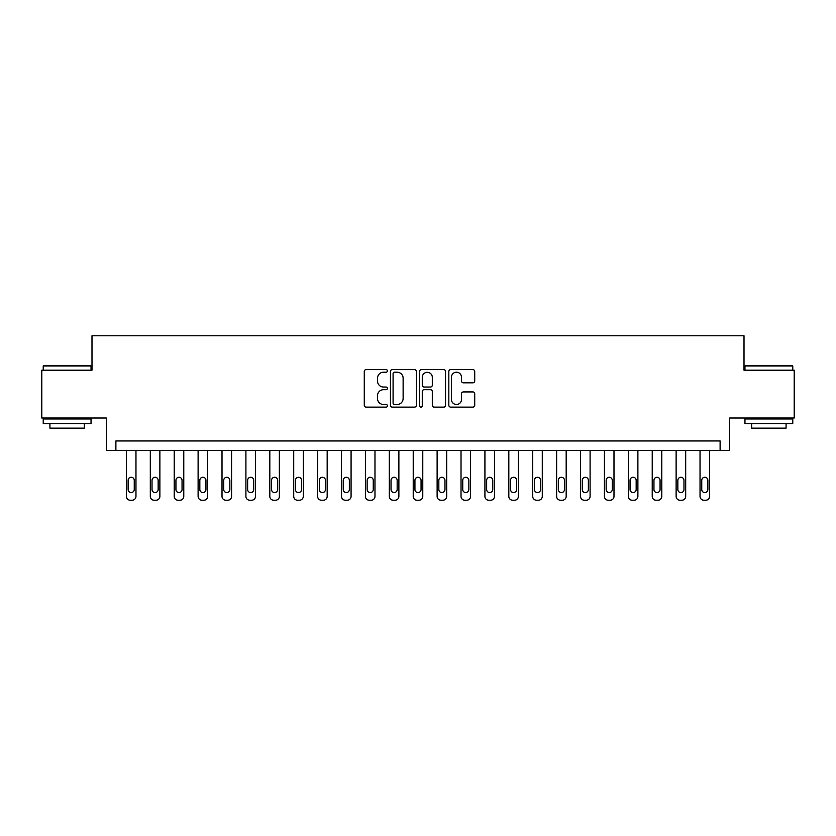 <?xml version="1.0" encoding="UTF-8"?>
<svg xmlns="http://www.w3.org/2000/svg" width="836" height="836" viewBox="0 0 836 836"><rect width="100%" height="100%" fill="white"/><g stroke="black" fill="none" stroke-linecap="round" stroke-linejoin="round"><path stroke-width="1.25" d="M387.413 370.912A1.317 1.317 0 0 0 386.096 369.596L366.158 369.596A1.881 1.881 0 0 0 364.277 371.477L364.277 405.251A1.881 1.881 0 0 0 366.158 407.132L386.096 407.132A1.317 1.317 0 0 0 387.413 405.815A1.317 1.317 0 0 0 386.096 404.499L383.515 404.499A6.009 6.009 0 0 1 377.506 398.5L377.506 395.679A6.009 6.009 0 0 1 383.515 389.68L386.096 389.68A1.317 1.317 0 0 0 387.413 388.364A1.317 1.317 0 0 0 386.096 387.047L383.515 387.047A6.009 6.009 0 0 1 377.506 381.038L377.506 378.227A6.009 6.009 0 0 1 383.515 372.219L386.096 372.219A1.317 1.317 0 0 0 387.413 370.912M472.852 382.825A1.881 1.881 0 0 0 474.723 380.944L474.723 371.477A1.881 1.881 0 0 0 472.852 369.596L450.708 369.596A1.881 1.881 0 0 0 448.827 371.477L448.827 405.251A1.881 1.881 0 0 0 450.708 407.132L472.852 407.132A1.881 1.881 0 0 0 474.723 405.251L474.723 393.808A1.881 1.881 0 0 0 472.852 391.927L463.374 391.927A1.881 1.881 0 0 0 461.493 393.808L461.493 399.483A5.016 5.016 0 0 1 456.477 404.499A5.016 5.016 0 0 1 451.45 399.483L451.45 377.245A5.016 5.016 0 0 1 456.477 372.219A5.016 5.016 0 0 1 461.493 377.245L461.493 380.944A1.881 1.881 0 0 0 463.374 382.825L472.852 382.825M720.11 450.51L729.671 450.51L729.671 418L794.2 418L794.2 370.202L744.009 370.202L744.009 335.779L91.991 335.779L91.991 370.202L41.8 370.202L41.8 418L106.329 418L106.329 450.51L720.11 450.51L720.11 440.948L115.891 440.948L115.891 450.51M416.359 371.477A1.881 1.881 0 0 0 414.478 369.596L392.335 369.596A1.881 1.881 0 0 0 390.454 371.477L390.454 405.251A1.881 1.881 0 0 0 392.335 407.132L414.478 407.132A1.881 1.881 0 0 0 416.359 405.251L416.359 371.477M421.522 369.596L443.665 369.596A1.881 1.881 0 0 1 445.546 371.477L445.546 405.251A1.881 1.881 0 0 1 443.665 407.132L434.187 407.132A1.881 1.881 0 0 1 432.306 405.251L432.306 391.551A1.881 1.881 0 0 0 430.435 389.68L424.145 389.68A1.881 1.881 0 0 0 422.274 391.551L422.274 405.815A1.317 1.317 0 0 1 420.957 407.132A1.317 1.317 0 0 1 419.641 405.815L419.641 371.477A1.881 1.881 0 0 1 421.522 369.596M394.404 372.219A1.317 1.317 0 0 0 393.087 373.535L393.087 403.192A1.317 1.317 0 0 0 394.404 404.499L397.121 404.499A6.009 6.009 0 0 0 403.13 398.5L403.13 378.227A6.009 6.009 0 0 0 397.121 372.219L394.404 372.219M432.306 377.339A5.016 5.016 0 0 0 427.29 372.313A5.016 5.016 0 0 0 422.274 377.339L422.274 385.177A1.881 1.881 0 0 0 424.145 387.047L430.435 387.047A1.881 1.881 0 0 0 432.306 385.177L432.306 377.339M135.965 450.51L135.965 496.396A3.825 3.825 0 0 1 132.14 500.221L130.238 500.221A3.825 3.825 0 0 1 126.414 496.396L126.414 450.51M134.251 489.509L134.251 480.334A3.062 3.062 0 0 0 131.189 477.272A3.062 3.062 0 0 0 128.127 480.334L128.127 489.509A3.062 3.062 0 0 0 131.189 492.571A3.062 3.062 0 0 0 134.251 489.509M159.875 450.51L159.875 496.396A3.825 3.825 0 0 1 156.05 500.221L154.137 500.221A3.825 3.825 0 0 1 150.313 496.396L150.313 450.51M158.15 489.509L158.15 480.334A3.062 3.062 0 0 0 155.088 477.272A3.062 3.062 0 0 0 152.027 480.334L152.027 489.509A3.062 3.062 0 0 0 155.088 492.571A3.062 3.062 0 0 0 158.15 489.509M183.774 450.51L183.774 496.396A3.825 3.825 0 0 1 179.949 500.221L178.037 500.221A3.825 3.825 0 0 1 174.212 496.396L174.212 450.51M182.049 489.509L182.049 480.334A3.062 3.062 0 0 0 178.988 477.272A3.062 3.062 0 0 0 175.936 480.334L175.936 489.509A3.062 3.062 0 0 0 178.988 492.571A3.062 3.062 0 0 0 182.049 489.509M207.673 450.51L207.673 496.396A3.825 3.825 0 0 1 203.848 500.221L201.936 500.221A3.825 3.825 0 0 1 198.111 496.396L198.111 450.51M205.949 489.509L205.949 480.334A3.062 3.062 0 0 0 202.897 477.272A3.062 3.062 0 0 0 199.835 480.334L199.835 489.509A3.062 3.062 0 0 0 202.897 492.571A3.062 3.062 0 0 0 205.949 489.509M231.572 450.51L231.572 496.396A3.825 3.825 0 0 1 227.747 500.221L225.835 500.221A3.825 3.825 0 0 1 222.01 496.396L222.01 450.51M229.848 489.509L229.848 480.334A3.062 3.062 0 0 0 226.796 477.272A3.062 3.062 0 0 0 223.734 480.334L223.734 489.509A3.062 3.062 0 0 0 226.796 492.571A3.062 3.062 0 0 0 229.848 489.509M43.806 365.416L90.466 365.416L91.04 365.99L43.232 365.99L43.806 365.416M67.131 423.737L43.232 423.737L43.232 418.951L91.04 418.951L91.04 423.737L67.131 423.737M84.342 423.737L84.342 428.136L49.93 428.136L49.93 423.737M745.534 365.416L792.194 365.416L792.768 365.99L744.96 365.99L745.534 365.416M768.869 423.737L744.96 423.737L744.96 418.951L792.768 418.951L792.768 423.737L768.869 423.737M786.07 423.737L786.07 428.136L751.658 428.136L751.658 423.737M255.471 450.51L255.471 496.396A3.825 3.825 0 0 1 251.646 500.221L249.734 500.221A3.825 3.825 0 0 1 245.909 496.396L245.909 450.51M253.757 489.509L253.757 480.334A3.062 3.062 0 0 0 250.695 477.272A3.062 3.062 0 0 0 247.634 480.334L247.634 489.509A3.062 3.062 0 0 0 250.695 492.571A3.062 3.062 0 0 0 253.757 489.509M279.37 450.51L279.37 496.396A3.825 3.825 0 0 1 275.546 500.221L273.644 500.221A3.825 3.825 0 0 1 269.819 496.396L269.819 450.51M277.656 489.509L277.656 480.334A3.062 3.062 0 0 0 274.595 477.272A3.062 3.062 0 0 0 271.533 480.334L271.533 489.509A3.062 3.062 0 0 0 274.595 492.571A3.062 3.062 0 0 0 277.656 489.509M303.28 450.51L303.28 496.396A3.825 3.825 0 0 1 299.455 500.221L297.543 500.221A3.825 3.825 0 0 1 293.718 496.396L293.718 450.51M301.556 489.509L301.556 480.334A3.062 3.062 0 0 0 298.494 477.272A3.062 3.062 0 0 0 295.432 480.334L295.432 489.509A3.062 3.062 0 0 0 298.494 492.571A3.062 3.062 0 0 0 301.556 489.509M327.179 450.51L327.179 496.396A3.825 3.825 0 0 1 323.354 500.221L321.442 500.221A3.825 3.825 0 0 1 317.617 496.396L317.617 450.51M325.455 489.509L325.455 480.334A3.062 3.062 0 0 0 322.393 477.272A3.062 3.062 0 0 0 319.342 480.334L319.342 489.509A3.062 3.062 0 0 0 322.393 492.571A3.062 3.062 0 0 0 325.455 489.509M351.078 450.51L351.078 496.396A3.825 3.825 0 0 1 347.253 500.221L345.341 500.221A3.825 3.825 0 0 1 341.516 496.396L341.516 450.51M349.354 489.509L349.354 480.334A3.062 3.062 0 0 0 346.303 477.272A3.062 3.062 0 0 0 343.241 480.334L343.241 489.509A3.062 3.062 0 0 0 346.303 492.571A3.062 3.062 0 0 0 349.354 489.509M374.977 450.51L374.977 496.396A3.825 3.825 0 0 1 371.153 500.221L369.24 500.221A3.825 3.825 0 0 1 365.416 496.396L365.416 450.51M373.253 489.509L373.253 480.334A3.062 3.062 0 0 0 370.202 477.272A3.062 3.062 0 0 0 367.14 480.334L367.14 489.509A3.062 3.062 0 0 0 370.202 492.571A3.062 3.062 0 0 0 373.253 489.509M398.876 450.51L398.876 496.396A3.825 3.825 0 0 1 395.052 500.221L393.139 500.221A3.825 3.825 0 0 1 389.315 496.396L389.315 450.51M397.163 489.509L397.163 480.334A3.062 3.062 0 0 0 394.101 477.272A3.062 3.062 0 0 0 391.039 480.334L391.039 489.509A3.062 3.062 0 0 0 394.101 492.571A3.062 3.062 0 0 0 397.163 489.509M422.776 450.51L422.776 496.396A3.825 3.825 0 0 1 418.951 500.221L417.049 500.221A3.825 3.825 0 0 1 413.224 496.396L413.224 450.51M421.062 489.509L421.062 480.334A3.062 3.062 0 0 0 418 477.272A3.062 3.062 0 0 0 414.938 480.334L414.938 489.509A3.062 3.062 0 0 0 418 492.571A3.062 3.062 0 0 0 421.062 489.509M446.685 450.51L446.685 496.396A3.825 3.825 0 0 1 442.861 500.221L440.948 500.221A3.825 3.825 0 0 1 437.123 496.396L437.123 450.51M444.961 489.509L444.961 480.334A3.062 3.062 0 0 0 441.899 477.272A3.062 3.062 0 0 0 438.837 480.334L438.837 489.509A3.062 3.062 0 0 0 441.899 492.571A3.062 3.062 0 0 0 444.961 489.509M470.584 450.51L470.584 496.396A3.825 3.825 0 0 1 466.76 500.221L464.847 500.221A3.825 3.825 0 0 1 461.023 496.396L461.023 450.51M468.86 489.509L468.86 480.334A3.062 3.062 0 0 0 465.798 477.272A3.062 3.062 0 0 0 462.747 480.334L462.747 489.509A3.062 3.062 0 0 0 465.798 492.571A3.062 3.062 0 0 0 468.86 489.509M494.484 450.51L494.484 496.396A3.825 3.825 0 0 1 490.659 500.221L488.746 500.221A3.825 3.825 0 0 1 484.922 496.396L484.922 450.51M492.759 489.509L492.759 480.334A3.062 3.062 0 0 0 489.697 477.272A3.062 3.062 0 0 0 486.646 480.334L486.646 489.509A3.062 3.062 0 0 0 489.697 492.571A3.062 3.062 0 0 0 492.759 489.509M518.383 450.51L518.383 496.396A3.825 3.825 0 0 1 514.558 500.221L512.646 500.221A3.825 3.825 0 0 1 508.821 496.396L508.821 450.51M516.658 489.509L516.658 480.334A3.062 3.062 0 0 0 513.607 477.272A3.062 3.062 0 0 0 510.545 480.334L510.545 489.509A3.062 3.062 0 0 0 513.607 492.571A3.062 3.062 0 0 0 516.658 489.509M542.282 450.51L542.282 496.396A3.825 3.825 0 0 1 538.457 500.221L536.545 500.221A3.825 3.825 0 0 1 532.72 496.396L532.72 450.51M540.568 489.509L540.568 480.334A3.062 3.062 0 0 0 537.506 477.272A3.062 3.062 0 0 0 534.444 480.334L534.444 489.509A3.062 3.062 0 0 0 537.506 492.571A3.062 3.062 0 0 0 540.568 489.509M566.181 450.51L566.181 496.396A3.825 3.825 0 0 1 562.356 500.221L560.454 500.221A3.825 3.825 0 0 1 556.63 496.396L556.63 450.51M564.467 489.509L564.467 480.334A3.062 3.062 0 0 0 561.405 477.272A3.062 3.062 0 0 0 558.343 480.334L558.343 489.509A3.062 3.062 0 0 0 561.405 492.571A3.062 3.062 0 0 0 564.467 489.509M590.091 450.51L590.091 496.396A3.825 3.825 0 0 1 586.266 500.221L584.354 500.221A3.825 3.825 0 0 1 580.529 496.396L580.529 450.51M588.366 489.509L588.366 480.334A3.062 3.062 0 0 0 585.304 477.272A3.062 3.062 0 0 0 582.243 480.334L582.243 489.509A3.062 3.062 0 0 0 585.304 492.571A3.062 3.062 0 0 0 588.366 489.509M613.99 450.51L613.99 496.396A3.825 3.825 0 0 1 610.165 500.221L608.253 500.221A3.825 3.825 0 0 1 604.428 496.396L604.428 450.51M612.265 489.509L612.265 480.334A3.062 3.062 0 0 0 609.204 477.272A3.062 3.062 0 0 0 606.152 480.334L606.152 489.509A3.062 3.062 0 0 0 609.204 492.571A3.062 3.062 0 0 0 612.265 489.509M637.889 450.51L637.889 496.396A3.825 3.825 0 0 1 634.064 500.221L632.152 500.221A3.825 3.825 0 0 1 628.327 496.396L628.327 450.51M636.165 489.509L636.165 480.334A3.062 3.062 0 0 0 633.103 477.272A3.062 3.062 0 0 0 630.051 480.334L630.051 489.509A3.062 3.062 0 0 0 633.103 492.571A3.062 3.062 0 0 0 636.165 489.509M661.788 450.51L661.788 496.396A3.825 3.825 0 0 1 657.963 500.221L656.051 500.221A3.825 3.825 0 0 1 652.226 496.396L652.226 450.51M660.064 489.509L660.064 480.334A3.062 3.062 0 0 0 657.012 477.272A3.062 3.062 0 0 0 653.951 480.334L653.951 489.509A3.062 3.062 0 0 0 657.012 492.571A3.062 3.062 0 0 0 660.064 489.509M685.687 450.51L685.687 496.396A3.825 3.825 0 0 1 681.862 500.221L679.95 500.221A3.825 3.825 0 0 1 676.125 496.396L676.125 450.51M683.973 489.509L683.973 480.334A3.062 3.062 0 0 0 680.912 477.272A3.062 3.062 0 0 0 677.85 480.334L677.85 489.509A3.062 3.062 0 0 0 680.912 492.571A3.062 3.062 0 0 0 683.973 489.509M709.586 450.51L709.586 496.396A3.825 3.825 0 0 1 705.762 500.221L703.86 500.221A3.825 3.825 0 0 1 700.035 496.396L700.035 450.51M707.873 489.509L707.873 480.334A3.062 3.062 0 0 0 704.811 477.272A3.062 3.062 0 0 0 701.749 480.334L701.749 489.509A3.062 3.062 0 0 0 704.811 492.571A3.062 3.062 0 0 0 707.873 489.509M43.232 370.202L43.232 365.99M54.131 418.951L54.131 418M80.141 418.951L80.141 418M91.04 370.202L91.04 365.99M744.96 370.202L744.96 365.99M755.859 418.951L755.859 418M781.869 418.951L781.869 418M792.768 370.202L792.768 365.99"/></g></svg>
